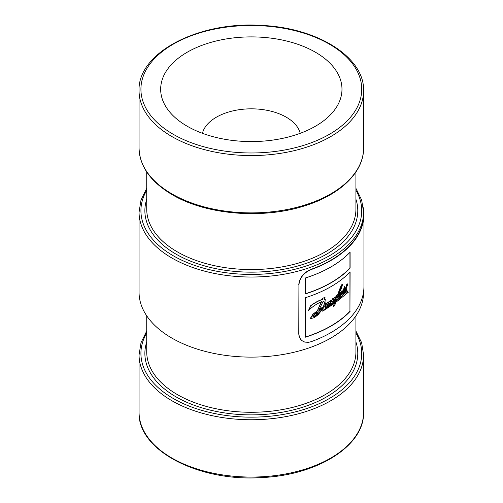 <?xml version="1.0" encoding="UTF-8"?>
<svg xmlns="http://www.w3.org/2000/svg" width="503" height="503" viewBox="0 0 503 503"><rect width="100%" height="100%" fill="white"/><g stroke="black" fill="none" stroke-linecap="round" stroke-linejoin="round"><path stroke-width="0.75" d="M187.223 126.24A90.653 52.337 180 0 1 172.567 115.149A90.653 52.337 180 0 1 251.324 36.895A90.653 52.337 180 0 1 330.087 115.149A90.653 52.337 180 0 1 187.223 126.24M300.222 133.308A49.395 28.514 0 0 0 251.324 108.83A49.395 28.514 0 0 0 202.432 133.308M355.923 188.304L361.651 200.018L363.594 212.216A112.27 64.818 180 0 1 294.286 272.098A112.27 64.818 180 0 1 171.944 258.045A112.27 64.818 180 0 1 139.061 212.216L139.061 292.306A112.27 64.818 0 0 0 171.944 338.135A112.27 64.818 0 0 0 294.286 352.188A112.27 64.818 0 0 0 363.594 292.306L363.594 291.721M300.656 339.443L299.096 336.438L298.769 333.967L299.631 337.727L301.668 340.493L304.774 342.103L308.528 342.329L311.194 341.682A112.615 65.019 0 0 0 363.939 286.609L363.939 214.492A112.615 65.019 180 0 1 311.194 269.564C303.862 272.676 299.769 277.757 298.92 284.805L298.92 334.149M298.92 284.805L298.769 333.967M298.769 284.623C299.606 277.593 303.699 272.513 311.043 269.375L311.194 269.564M363.594 212.216L363.594 214.492A112.27 64.818 180 0 1 311.043 269.375M350.107 311.376A112.615 65.019 180 0 1 305.403 337.186L305.403 297.713A112.615 65.019 180 0 0 350.107 271.903L349.937 311.282A112.383 64.881 180 0 1 305.403 337.035M349.937 311.282L349.937 272.085M321.241 301.831L317.406 310.716L312.872 314.256L310.175 318.669M329.691 301.171L331.068 300.128L329.396 301.894C327.994 301.982 326.755 303.177 325.692 305.472L324.674 306.082L325.85 303.076L326.001 300.612L325.139 299.461L324.139 299.254L325.171 297.053L322.656 298.436L322.272 299.367C318.474 300.637 314.614 302.737 310.697 305.679L308.546 310.345C312.747 306.472 317.06 303.605 321.48 301.75L317.406 310.716M325.057 299.417L324.19 299.159M329.232 301.8C327.83 301.888 326.592 303.076 325.523 305.371L324.51 305.987M329.528 301.077L329.258 301.737M337.507 295.123L340.456 287.119L341.883 284.535L342.493 284.327L340.619 287.219L337.507 295.123L336.413 295.99L335.96 297.21L337.092 296.305C336.249 298.361 335.382 299.775 334.501 300.555L335.57 296.902L334.734 297.304L333.017 300.002L333.759 298.084L332.37 298.889C331.565 301.134 330.509 302.951 329.188 304.321M335.451 296.864L334.57 297.21L333.395 299.021M336.922 296.21C336.079 298.266 335.218 299.681 334.338 300.461M337.343 295.028L336.249 295.896L335.96 297.21M336.079 300.932L347.982 290.696L336.243 301.027L338.161 295.292L339.192 294.324L338.073 297.763L338.62 298.304L339.475 297.694L343.863 289.967L341.895 294.28L341.965 295.255L342.587 295.072L343.8 293.4L344.322 290.539L346.397 287.464L344.561 291.922L344.8 292.865L345.781 292.036L346.837 289.414L346.837 286.647C347.516 285.276 347.655 284.377 347.259 283.956L346.397 286.98L344.335 289.998L344.876 286.377L343.857 289.363L341.939 292.545L342.128 290.973L341.587 291.067L340.915 292.79L341.197 293.475L339.739 296.676L339.223 296.845L339.406 295.613L340.858 292.23L338.588 293.972M341.021 293.419L339.217 296.833M341.914 290.791L340.845 292.224M340.764 292.589L340.996 293.381M344.913 286.364L344.234 286.88L343.687 289.269L341.77 292.45M347.334 283.906L346.573 284.767L346.227 286.88L344.165 289.898M346.234 287.37L344.517 291.375L344.643 292.771M343.694 289.873L343.184 291.287M342.411 292.495L341.726 294.18L341.927 295.211M338.852 294.645L337.922 297.204L338.249 298.21M322.725 311.212L322.807 310.514L322.725 311.212L334.564 303.265L333.288 306.667L334.621 305.736L335.778 302.385L348.309 292.23L347.284 292.237M334.288 303.46L333.288 306.667M322.807 310.514L334.879 301.869L335.614 299.857M333.219 302.309L333.929 299.254M330.634 303.479L330.383 304.655L331.502 303.837C332.118 302.435 333.671 299.291 334.143 299.222L334.199 298.87M325.171 306.44L325.441 307.761M363.336 207.758A112.615 65.019 180 0 1 363.939 214.492M350.107 252.166A112.615 65.019 180 0 1 305.403 277.977L305.403 293.915A112.615 65.019 180 0 0 350.107 268.105L350.107 252.166M350.107 268.105L349.937 268.011A112.383 64.881 180 0 1 305.403 293.765M349.937 268.011L349.937 252.349M323.385 306.905L319.015 309.754L323.133 301.379L324.064 301.643L324.567 303.265L323.385 306.905L324.404 303.171L323.838 301.498M323.222 306.805L318.852 309.653M312.948 316.695L316.657 314.897L320.48 311.093L322.549 308.176M316.972 312.149L314.079 314.664L312.891 316.506L314.325 316.544L316.827 314.991L320.65 311.181L322.869 307.974L318.317 311.124L317.173 313.356C316.488 314.601 316.136 314.828 316.129 314.048L316.972 312.149M315.959 313.947L315.997 314.658L316.651 312.401M317.569 310.81L313.042 314.356L310.345 318.764L314.35 317.588L318.122 314.752L324.171 307.069L325.384 306.314L325.328 307.61L325.9 307.849L328.082 305.648C329.069 305.774 330.037 304.868 330.974 302.938L330.383 304.655M333.998 299.14L333.143 301.354M322.97 310.609L335.042 301.97L335.985 299.26L334.005 302.07L333.288 302.378L333.313 301.448M348.309 292.23L347.227 292.362L347.982 290.696M347.271 283.805L346.227 286.88M340.858 292.23L338.488 294.299L341.707 287.93L342.493 284.333M333.759 298.084L332.37 298.889M332.533 298.983C331.735 301.234 330.672 303.045 329.352 304.422L329.22 304.422M331.068 300.128L329.352 304.422M325.171 297.053L322.656 298.436M322.825 298.531L322.272 299.367M322.436 299.461C318.644 300.731 314.784 302.837 310.867 305.774L310.697 305.679M310.867 305.774L308.546 310.345M345.089 291.533L346.271 289.005L345.133 291.602M344.92 291.438L346.108 288.904M342.411 293.746L343.524 291.394M342.581 293.84L343.694 291.495L342.581 293.84M341.581 286.32L339.167 292.3L341.606 286.326M339.443 291.407L341.487 286.358M328.585 304.001L328.993 302.63L328.484 302.548L326.692 305.981L327.007 306.409L328.063 304.994L328.773 302.334M326.755 306.352L328.415 303.906M171.944 136.583A112.27 64.818 180 0 1 139.061 90.754C137.438 52.784 198.647 21.007 261.742 25.433C317.525 27.778 364.656 57.317 363.594 90.754A112.27 64.818 180 0 1 294.286 150.636A112.27 64.818 180 0 1 171.944 136.583M173.258 134.307A110.409 63.743 0 0 0 357.973 105.731A110.409 63.743 0 0 0 222.747 27.665A110.409 63.743 0 0 0 173.258 134.307M146.731 190.291A110.409 63.743 0 0 0 173.258 255.769A110.409 63.743 0 0 0 309.565 264.848A110.409 63.743 0 0 0 355.923 190.291M355.923 199.257A106.454 61.46 180 0 1 301.077 265.031A106.454 61.46 180 0 1 176.05 254.153A106.454 61.46 180 0 1 146.731 199.257M146.731 171.982L146.731 209.179A104.599 60.385 0 0 0 177.364 251.877A104.599 60.385 0 0 0 291.35 264.968A104.599 60.385 0 0 0 355.923 209.179L355.923 171.982M171.944 193.9A112.27 64.818 0 0 0 294.286 207.953A112.27 64.818 0 0 0 363.594 148.071C363.908 171.932 340.537 194.598 305.415 205.589C263.302 219.553 206.255 214.944 172.328 194.749C150.699 181.967 139.614 166.405 139.061 148.071A112.27 64.818 0 0 0 171.944 193.9M355.923 341.977A106.454 61.46 180 0 1 301.077 407.751A106.454 61.46 180 0 1 176.05 396.873A106.454 61.46 180 0 1 146.731 341.977M146.731 315.853L146.731 351.899A104.599 60.385 0 0 0 177.364 394.597A104.599 60.385 0 0 0 291.35 407.688A104.599 60.385 0 0 0 355.923 351.899L355.923 315.853M363.594 412.246C364.656 445.683 317.525 475.222 261.742 477.567C198.647 481.993 137.438 450.216 139.061 412.246A112.27 64.818 0 0 0 171.944 458.082A112.27 64.818 0 0 0 294.286 472.128A112.27 64.818 0 0 0 363.594 412.246L363.594 354.929A112.27 64.818 180 0 1 294.286 414.818A112.27 64.818 180 0 1 171.944 400.765A112.27 64.818 180 0 1 139.061 354.929L141.003 342.738L146.731 331.018M146.731 333.005A110.409 63.743 0 0 0 173.258 398.489A110.409 63.743 0 0 0 309.565 407.568A110.409 63.743 0 0 0 355.923 333.005M139.061 212.216L141.003 200.018L146.731 188.304M355.923 331.018L361.651 342.738L363.594 354.929M363.594 148.071L363.594 90.754M139.061 148.071L139.061 90.754M139.061 412.246L139.061 354.929"/></g></svg>
